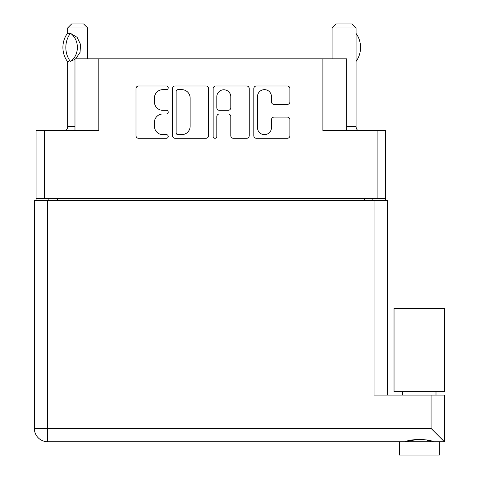 <?xml version="1.0" encoding="UTF-8"?>
<svg xmlns="http://www.w3.org/2000/svg" width="479" height="479" viewBox="0 0 479 479"><rect width="100%" height="100%" fill="white"/><g stroke="black" fill="none" stroke-linecap="round" stroke-linejoin="round"><path stroke-width="0.72" d="M346.742 130.528L346.742 58.851L98.812 58.851L98.812 130.528L44.601 130.528L44.601 198.468L36.075 198.468L36.075 200.336M257.474 127.636A6.993 6.993 0 0 0 264.474 134.635A6.993 6.993 0 0 0 271.467 127.636L271.467 119.726A2.617 2.617 0 0 1 274.084 117.11L287.292 117.11A2.617 2.617 0 0 1 289.903 119.726L289.903 135.677A2.617 2.617 0 0 1 287.292 138.293L256.427 138.293A2.617 2.617 0 0 1 253.816 135.677L253.816 88.603A2.617 2.617 0 0 1 256.427 85.986L287.292 85.986A2.617 2.617 0 0 1 289.903 88.603L289.903 101.811A2.617 2.617 0 0 1 287.292 104.428L274.084 104.428A2.617 2.617 0 0 1 271.467 101.811L271.467 96.644A6.993 6.993 0 0 0 264.474 89.651A6.993 6.993 0 0 0 257.474 96.644L257.474 127.636M214.975 138.293A1.832 1.832 0 0 0 216.807 136.461L216.807 116.589A2.617 2.617 0 0 1 219.424 113.972L228.184 113.972A2.617 2.617 0 0 1 230.8 116.589L230.8 135.677A2.617 2.617 0 0 0 233.417 138.293L246.619 138.293A2.617 2.617 0 0 0 249.236 135.677L249.236 88.603A2.617 2.617 0 0 0 246.619 85.986L215.76 85.986A2.617 2.617 0 0 0 213.149 88.603L213.149 136.461A1.832 1.832 0 0 0 214.975 138.293M322.9 58.851L322.9 130.528L385.643 130.528L385.643 200.336M74.975 130.528L74.975 58.851L98.812 58.851M36.075 198.468L36.075 130.528L44.601 130.528M385.643 198.468L44.601 198.468M208.569 135.677L208.569 88.603A2.617 2.617 0 0 0 205.952 85.986L175.092 85.986A2.617 2.617 0 0 0 172.476 88.603L172.476 135.677A2.617 2.617 0 0 0 175.092 138.293L205.952 138.293A2.617 2.617 0 0 0 208.569 135.677M162.8 89.651L166.399 89.651A1.832 1.832 0 0 0 168.231 87.819A1.832 1.832 0 0 0 166.399 85.986L138.611 85.986A2.617 2.617 0 0 0 135.994 88.603L135.994 135.677A2.617 2.617 0 0 0 138.611 138.293L166.399 138.293A1.832 1.832 0 0 0 168.231 136.461A1.832 1.832 0 0 0 166.399 134.635L162.8 134.635A8.371 8.371 0 0 1 154.436 126.264L154.436 122.343A8.371 8.371 0 0 1 162.8 113.972L166.399 113.972A1.832 1.832 0 0 0 168.231 112.14A1.832 1.832 0 0 0 166.399 110.314L162.8 110.314A8.371 8.371 0 0 1 154.436 101.943L154.436 98.021A8.371 8.371 0 0 1 162.8 89.651M48.864 200.336L48.864 198.468M177.972 89.651A1.832 1.832 0 0 0 176.14 91.483L176.14 132.803A1.832 1.832 0 0 0 177.972 134.635L181.763 134.635A8.371 8.371 0 0 0 190.133 126.264L190.133 98.021A8.371 8.371 0 0 0 181.763 89.651L177.972 89.651M230.8 96.776A6.993 6.993 0 0 0 223.801 89.783A6.993 6.993 0 0 0 216.807 96.776L216.807 107.697A2.617 2.617 0 0 0 219.424 110.314L228.184 110.314A2.617 2.617 0 0 0 230.8 107.697L230.8 96.776M372.854 198.468L372.854 200.336M419.347 391.636L394.037 391.636L394.037 308.506L444.662 308.506L444.662 391.636L419.347 391.636M419.347 439.063L405.12 441.728C410.904 438.824 427.747 438.8 433.573 441.728M439.333 441.728L439.333 455.05L399.366 455.05L399.366 441.728M444.392 441.728L431.07 428.406L431.07 395.103L444.392 395.103L444.392 441.728L47.66 441.728A13.322 13.322 0 0 1 34.338 428.406L34.338 200.336L387.373 200.336L387.373 395.103M431.07 395.103L374.051 395.103L374.051 200.336M430.729 441.261L427.496 440.369M47.66 200.336L47.66 441.728A13.322 13.322 0 0 1 34.338 428.406L431.07 428.406M67.647 61.396L67.647 126.528A5.329 5.329 0 0 1 65.845 130.528M87.627 58.851L87.627 27.944L67.647 27.944L67.647 33.452M74.975 59.384L70.245 61.3A21.447 18.573 -90 0 1 70.245 33.548L68.988 33.273L70.832 33.548L77.095 37.308L80.532 44.421L80.065 52.325L75.682 58.851M67.647 27.944L71.64 23.95L83.633 23.95L87.627 27.944M68.988 33.273L67.317 33.548A21.447 18.573 90 0 0 67.317 61.3L68.982 61.575M70.245 61.3L70.832 61.3A16.52 14.304 -90 0 0 70.832 33.548L70.245 33.548M346.742 126.528L356.065 126.528A5.329 5.329 0 0 0 357.873 130.528M332.091 58.851L332.091 27.944L356.065 27.944L356.065 126.528M332.091 27.944L336.084 23.95L352.071 23.95L356.065 27.944M356.065 61.348L356.095 61.348A21.447 18.573 -90 0 0 356.095 33.5L356.065 33.5M377.117 198.468L377.117 130.528M57.39 198.468L57.39 200.336M364.327 200.336L364.327 198.468M47.66 441.728A13.322 13.322 0 0 1 34.338 428.406M67.647 126.528L74.975 126.528M435.998 391.636L435.998 395.103M402.695 391.636L402.695 395.103"/></g></svg>
